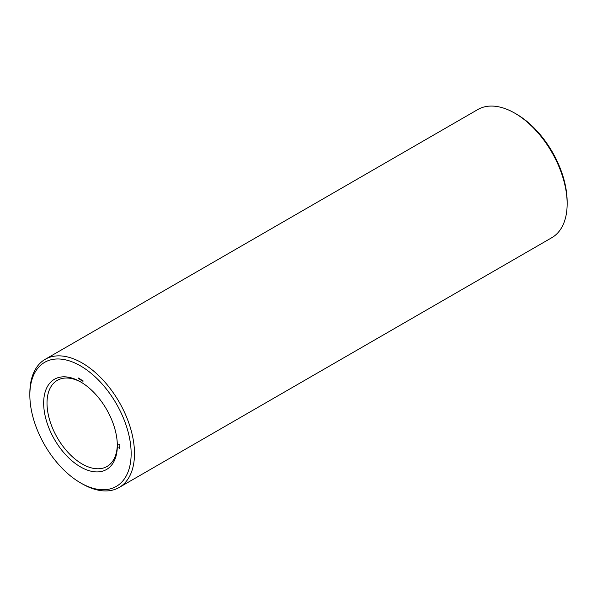 <?xml version="1.0" encoding="UTF-8"?>
<svg xmlns="http://www.w3.org/2000/svg" width="597" height="597" viewBox="0 0 597 597"><rect width="100%" height="100%" fill="white"/><g stroke="black" fill="none" stroke-linecap="round" stroke-linejoin="round"><path stroke-width="0.9" d="M80.498 482.846L82.17 483.809A73.991 42.723 -120 0 0 119.169 487.473L551.822 237.681A73.991 42.723 -120 0 0 567.15 203.808L567.15 201.876A71.625 41.35 -120 0 0 516.502 114.154L514.83 113.191A73.991 42.723 -120 0 0 477.831 109.527L45.178 359.319A73.991 42.723 -120 0 0 29.85 393.192L29.85 395.124A71.625 41.35 -120 0 0 80.498 482.846A71.625 41.35 -120 0 0 131.146 453.601A71.625 41.35 -120 0 0 80.498 365.879A71.625 41.35 -120 0 0 29.85 395.124M567.15 203.808A73.991 42.723 -120 0 0 514.83 113.191L516.502 114.154M81.341 382.334A49.723 28.708 -120 0 0 57.312 380.334A49.723 28.708 -120 0 0 57.312 437.75A49.723 28.708 -120 0 0 107.035 466.458A49.723 28.708 -120 0 0 117.318 444.646M119.169 487.473A73.991 42.723 -120 0 0 130.512 428.183A73.991 42.723 -120 0 0 82.17 362.983A73.991 42.723 -120 0 0 45.178 359.319M80.498 381.834L80.498 381.834A52.088 30.074 -120 0 0 43.663 403.094A52.088 30.074 -120 0 0 80.498 466.899A52.088 30.074 -120 0 0 117.333 445.631A52.088 30.074 -120 0 0 80.498 381.834L80.498 381.834M119.378 448.519L118.915 447.959L119.378 448.519M119.378 448.034L118.915 447.772L119.378 448.034M119.378 447.884L118.915 447.325L119.378 447.884M119.363 447.377L119.034 446.974L119.363 447.377M119.325 446.011L118.915 445.952L119.348 446.407L119.325 446.011M119.534 444.787L118.997 444.198L118.736 444.586L119.221 445.25L119.542 444.84M83.252 381.043L82.953 380.744L82.893 381.229L82.886 380.662L83.252 381.043M82.722 380.535L82.722 381.162L82.319 380.752L82.722 380.535M82.222 380.252L82.222 380.871L81.864 380.162L81.796 380.625L81.796 380.005L82.155 380.714L82.222 380.252M81.453 380.005L81.155 379.699L81.095 380.192L81.088 379.617L81.453 380.005M80.923 379.498L80.923 380.125L80.513 379.707L80.923 379.498M80.416 379.207L80.416 379.826L79.968 378.961L80.416 379.207M79.64 379.229L79.334 378.677L79.655 379.177M78.879 378.319L79.207 379.028L78.879 378.319M78.535 378.117L78.588 378.759L78.535 378.117M78.379 378.505L78.073 377.953L78.394 378.453M118.907 444.869L119.258 444.34M119.004 444.481L119.512 444.758M79.535 378.692L79.565 379.192L79.692 378.55M78.282 377.968L78.304 378.468L78.147 377.998"/></g></svg>
